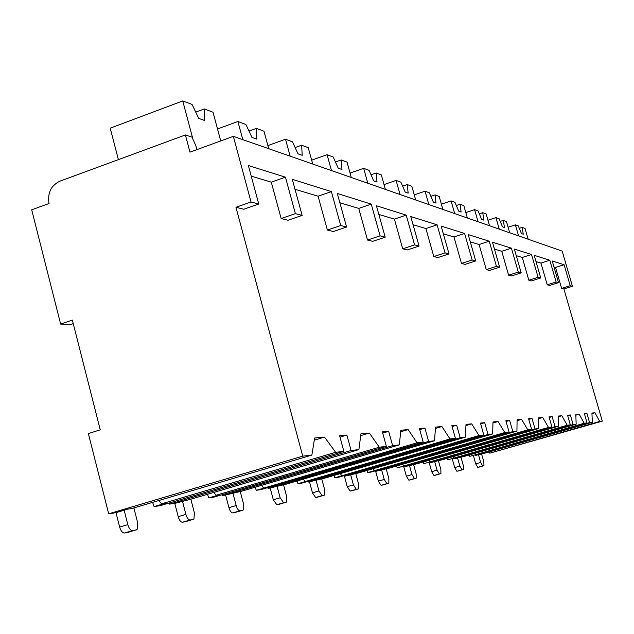<?xml version="1.0" encoding="UTF-8"?>
<svg xmlns="http://www.w3.org/2000/svg" width="634" height="634" viewBox="0 0 634 634"><rect width="100%" height="100%" fill="white"/><g stroke="black" fill="none" stroke-linecap="round" stroke-linejoin="round"><path stroke-width="0.95" d="M72.347 320.091L60.634 324.061L31.7 209.83L49.048 203.506C47.36 193.013 50.974 185.572 59.881 181.181L185.397 134.963L189.97 152.152L233.344 136.342L251.04 202L235.959 207.278L302.735 456.155L108.691 513.817L88.364 433.569L100.243 429.828L72.347 320.091M73.251 323.633L70.136 324.687L60.634 324.061M592.338 422.292L589.58 422.616L475.365 455.466L486.08 452.85L592.338 422.292L591.926 413.043L594.977 412.766L599.701 421.436L489.813 453.167L489.393 451.891M494.861 450.322L495.519 451.36M576.148 424.186L573.12 424.542L453.976 458.873L465.324 456.108L576.148 424.186L575.831 414.485L579.175 414.184L584.199 423.243L469.778 456.353L469.311 454.958M474.914 453.342L475.643 454.483M558.356 426.27L555.019 426.658L430.51 462.606L442.58 459.682L558.356 426.27L558.166 416.078L561.835 415.745L567.216 425.232L447.858 459.848L447.342 458.311M453.08 456.646L453.904 457.899M538.718 428.56L535.033 428.996L404.651 466.719L417.521 463.62L538.718 428.56L538.678 417.83L542.736 417.465L548.513 427.419L423.781 463.676L423.203 461.972M429.075 460.276L430.011 461.655M516.94 431.112L512.835 431.588L376.017 471.276L389.791 467.971L516.94 431.112L517.082 419.771L521.584 419.367L527.813 429.836L397.209 467.908L396.575 466.006M402.566 464.27L403.628 465.8M492.642 433.949L488.045 434.488L344.119 476.356L358.939 472.821L492.642 433.949L493.014 421.943L498.047 421.491L504.791 432.531L367.744 472.592L367.023 470.468M373.141 468.692L374.353 470.396M465.356 437.143L460.181 437.745L308.386 482.038L324.402 478.25L465.356 437.143L466.014 424.368L471.672 423.861L479.027 435.542L334.879 477.822L334.063 475.429M340.268 473.622L341.686 475.532M434.512 440.749L428.624 441.438L268.063 488.457L285.474 484.368L434.512 440.749L435.526 427.118L441.93 426.539L449.989 438.942L297.98 483.694L297.053 480.976M303.329 479.138L304.986 481.301M399.349 444.862L392.604 445.647L222.217 495.756L241.261 491.31L399.349 444.862L400.815 430.24L408.137 429.583L417.029 442.794L256.271 490.336L255.201 487.213M261.509 485.359L263.475 487.823M358.899 449.593L351.093 450.505L169.627 504.125L175.792 503.142L190.62 499.267L358.899 449.593L360.944 433.83L369.384 433.07L379.291 447.208L216.123 495.265L219.499 494.734L208.744 497.896L207.492 494.29M213.761 492.436L216.123 495.265M108.691 513.817L115.863 512.676L127.775 509.142L132.03 508.476L311.865 455.093L314.67 437.991L324.513 437.103L335.64 452.311L161.615 503.824L165.522 503.214L154.078 506.598L152.604 502.366M158.73 500.551L161.615 503.824M478.995 467.123L483.972 465.689L483.821 461.901L481.594 453.96M483.869 465.736L482.688 465.95L480.659 462.455L478.519 454.847M478.947 467.139L477.751 467.361L475.714 463.866L473.4 455.608M458.295 470.951L463.422 469.485L463.303 465.514L460.973 457.169M463.303 469.532L462.012 469.77L459.848 466.125L457.621 458.136M458.176 470.999L456.868 471.244L454.705 467.599L452.272 458.897M435.574 475.167L440.923 473.638L440.844 469.477L438.395 460.68M440.781 473.693L439.362 473.955L437.048 470.143L434.718 461.742M435.431 475.223L433.997 475.492L431.683 471.68L429.131 462.487M410.594 479.803L416.181 478.202L416.15 473.828L413.582 464.524M416.015 478.274L414.446 478.559L411.965 474.565L409.524 465.697M410.428 479.875L408.843 480.168L406.354 476.182L403.676 466.434M382.881 484.986L388.84 483.243L388.864 478.638L386.161 468.764M388.642 483.33L386.906 483.647L384.236 479.455L381.668 470.071M382.793 485.01L381.042 485.335L378.355 481.151L375.526 470.785M352.203 490.684L358.479 488.838L358.567 483.98L355.714 473.471M358.242 488.949L356.308 489.305L353.407 484.891L350.705 474.921M352.1 490.716L350.15 491.073L347.242 486.666L344.436 476.3M317.935 497.048L324.56 495.091L324.727 489.947L321.7 478.702M324.267 495.225L322.104 495.622L318.942 490.962L316.089 480.342M317.816 497.088L315.629 497.492L312.459 492.84L309.511 481.864M279.404 504.212L286.433 502.112L286.687 496.652L283.493 484.677M286.061 502.286L283.62 502.738L280.157 497.801L277.129 486.429M279.261 504.252L276.789 504.712L273.317 499.79L270.219 488.117M235.769 512.32L243.242 510.053L243.607 504.244L240.238 491.469M242.782 510.283L240.001 510.798C238.495 510.719 237.219 508.967 236.173 505.56L232.963 493.315M235.586 512.367L232.781 512.89C231.259 512.811 229.983 511.075 228.937 507.668L225.672 495.202M185.921 521.576L193.933 519.119L194.408 512.922L190.85 499.204M193.33 519.42L190.137 520.007C188.425 519.943 187.006 518.081 185.881 514.42L182.457 501.177M185.699 521.639L182.481 522.242C180.745 522.178 179.327 520.316 178.209 516.67L174.754 503.309M128.464 532.251L137.095 529.533L137.705 522.915L133.877 507.921M136.302 529.953L132.601 530.642C130.612 530.595 129.019 528.597 127.822 524.659L124.145 510.219M128.179 532.33L124.446 533.028C122.449 532.98 120.848 530.999 119.644 527.06L115.99 512.644M489.813 453.167L602.3 421.127L599.701 421.436M469.778 456.353L587.044 422.91L584.389 413.717L586.933 413.487L589.58 422.616M447.858 459.848L570.338 424.867L567.565 415.23L570.362 414.977L573.12 424.542M453.976 458.873L453.857 458.437M423.781 463.676L551.96 427.015L549.052 416.895L552.143 416.617L555.019 426.658M430.51 462.606L430.383 462.131M397.209 467.908L531.641 429.392L528.597 418.741L532.013 418.432L535.033 428.996M404.651 466.719L404.508 466.188M367.744 472.592L371.144 472.053L509.054 432.031L505.861 420.786L509.673 420.445L512.835 431.588M376.017 471.276L375.851 470.69M334.879 477.822L338.675 477.22L483.805 434.987L480.453 423.068L484.717 422.688L488.045 434.488M344.119 476.356L343.937 475.69M297.98 483.694L302.26 483.013L455.394 438.308L451.852 425.644L456.67 425.216L460.181 437.745M308.386 482.038L308.179 481.285M256.271 490.336L261.129 489.559L423.187 442.072L419.439 428.56L424.915 428.069L428.624 441.438M268.063 488.457L267.833 487.594M208.744 497.896L214.292 497.016L386.36 446.376L382.389 431.897L388.666 431.334L392.604 445.647M222.217 495.756L221.955 494.758M154.078 506.598L160.489 505.575L343.858 451.353L339.626 435.748L346.901 435.09L351.093 450.505M169.627 504.125L169.333 502.96M302.735 456.155L311.865 455.093M584.199 423.243L587.044 422.91M567.216 425.232L570.338 424.867M548.513 427.419L551.96 427.015M527.813 429.836L531.641 429.392M504.791 432.531L509.054 432.031M479.027 435.542L483.805 434.987M449.989 438.942L455.394 438.308M417.029 442.794L423.187 442.072M379.291 447.208L386.36 446.376M335.64 452.311L343.858 451.353M591.958 413.637L594.977 412.766M235.959 207.278L243.828 209.236L258.759 204.021L248.362 165.522L285.443 177.171L271.281 182.164L251.238 176.157M281.147 218.54L288.034 220.252L302.141 215.401L295.381 213.626L281.147 218.54L271.281 182.164M295.008 189.289L318.086 196.207L327.382 230.055L333.333 231.537L346.568 227.051L337.296 193.465L371.262 204.132L358.749 208.412L339.856 202.745M367.522 240.048L372.729 241.348L385.187 237.179L380.091 235.84L367.522 240.048L358.749 208.412M378.855 214.443L394.403 219.102L402.709 248.813L407.29 249.954L419.066 246.063L410.777 216.551L437.111 224.824L425.913 228.557L413.067 224.705M433.807 256.564L437.872 257.57L449.031 253.925L445.044 252.879L433.807 256.564L425.913 228.557M443.332 233.787L453.968 236.973L461.481 263.451L465.11 264.362L475.714 260.923L468.217 234.596L489.242 241.197L479.106 244.518L470.293 241.871M486.27 269.632L489.535 270.441L499.632 267.191L496.438 266.359L486.27 269.632L479.106 244.518M494.457 249.122L501.756 251.31L508.603 275.196L511.559 275.925L521.196 272.85L514.356 249.091L531.522 254.488L522.273 257.467L516.25 255.661M528.835 280.228L531.514 280.902L540.739 277.969L538.107 277.288L528.835 280.228L522.273 257.467M535.999 261.588L540.937 263.07L547.237 284.817L549.678 285.427L558.522 282.637L552.238 260.994L564.101 264.719L555.535 267.445L553.973 266.977M233.344 136.342L562.176 251.088L572.431 286.283L570.212 285.704L561.621 288.399L555.535 267.445M561.621 288.399L563.895 288.961L602.3 421.127M340.006 437.151L346.901 435.09M314.313 440.162L324.513 437.103M572.431 286.283L563.895 288.961M251.04 202L258.759 204.021M558.522 282.637L556.129 282.011L547.237 284.817M521.196 272.85L518.311 272.089L508.603 275.196M475.714 260.923L472.156 259.988L461.481 263.451M419.066 246.063L414.581 244.89L402.709 248.813M346.568 227.051L340.727 225.522L327.382 230.055M570.212 285.704L564.101 264.719M302.141 215.401L292.29 179.319L331.376 191.603L318.086 196.207M295.381 213.626L285.443 177.171M556.129 282.011L549.805 260.233L540.937 263.07M540.739 277.969L534.185 255.32L549.805 260.233M538.107 277.288L531.522 254.488M518.311 272.089L511.424 248.171L501.756 251.31M499.632 267.191L492.483 242.22L511.424 248.171M496.438 266.359L489.242 241.197M472.156 259.988L464.611 233.463L453.968 236.973M449.031 253.925L441.153 226.092L464.611 233.463M445.044 252.879L437.111 224.824M414.581 244.89L406.22 215.116L394.403 219.102M385.187 237.179L376.43 205.757L406.22 215.116M380.091 235.84L371.262 204.132M340.727 225.522L331.376 191.603M196.905 149.624L195.819 145.543L191.959 137.118L185.397 134.963M508.111 227.234L515.387 224.84L518.319 225.934L521.449 233.574L523.256 234.215L522.186 227.376L525.023 228.43L528.138 239.208M519.294 228.327L522.186 227.376M518.572 235.872L515.387 224.84M118.407 159.633L110.213 128.171L182.743 100.949L192.054 104.42L198.735 118.407L204.425 120.436L204.227 108.953L213.016 112.226L220.727 140.938M195.732 112.107L204.227 108.953M192.974 139.329L182.743 100.949M487.958 220.236L495.931 217.597L499.132 218.793L502.445 226.79L504.426 227.495L503.372 220.37L506.463 221.52L509.704 232.773M500.218 221.409L503.372 220.37M499.243 229.128L495.931 217.597M465.816 212.58L474.597 209.648L478.115 210.963L481.626 219.364L483.797 220.133L482.759 212.691L486.159 213.959L489.527 225.736M479.32 213.84L482.759 212.691M478.044 221.726L474.597 209.648M441.383 204.172L451.091 200.899L454.974 202.341L458.715 211.185L461.108 212.041L460.094 204.251L463.834 205.646L467.361 218.001M456.314 205.519L460.094 204.251M454.697 213.579L451.091 200.899M414.271 194.884L425.065 191.206L429.376 192.807L433.371 202.143L436.026 203.086L435.059 194.923L439.196 196.469L442.881 209.458M430.89 196.334L435.059 194.923M428.838 204.56L425.065 191.206M384.03 184.573L396.099 180.413L400.902 182.204L405.197 192.086L408.161 193.14L407.242 184.565L411.846 186.277L415.706 199.972M402.622 186.15L407.242 184.565M400.054 194.511L396.099 180.413M350.063 173.082L363.662 168.335L369.059 170.34L373.688 180.841L377.008 182.021L376.16 172.987L381.327 174.913L385.369 189.392M371.017 174.778L376.16 172.987M367.815 183.266L363.662 168.335M311.666 160.172L327.089 154.712L333.191 156.986L338.215 168.176L341.964 169.516L341.211 159.974L347.036 162.138L351.291 177.496M335.441 162.003L341.211 159.974M331.463 170.578L327.089 154.712M267.881 145.582L285.53 139.234L292.48 141.826L297.964 153.816L302.236 155.338L301.61 145.226L308.235 147.69L312.728 164.04M295.103 147.556L301.61 145.226M290.15 156.162L285.53 139.234M217.51 128.971L237.893 121.49L245.897 124.47L251.928 137.388L256.825 139.131L256.382 128.377L263.974 131.206L268.729 148.689M248.98 131.072L256.382 128.377M242.798 139.638L237.893 121.49M584.524 414.184L586.933 413.487M575.854 415.151L579.175 414.184M567.715 415.745L570.362 414.977M558.182 416.807L561.835 415.745M549.218 417.465L552.143 416.617M538.686 418.646L542.736 417.465M528.78 419.375L532.013 418.432M517.075 420.691L521.584 419.367M506.067 421.499L509.673 420.445M492.983 422.973L498.047 421.491M480.675 423.877L484.717 422.688M465.95 425.541L471.672 423.861M452.105 426.555L456.67 425.216M435.423 428.457L441.93 426.539M419.732 429.606L424.915 428.069M400.656 431.794L408.137 429.583M382.722 433.101L388.666 431.334M360.706 435.653L369.384 433.07M475.714 463.866L480.659 462.455M477.751 467.361L482.688 465.95M454.705 467.599L459.848 466.125M456.868 471.244L462.012 469.77M431.683 471.68L437.048 470.143M433.997 475.492L439.362 473.955M406.354 476.182L411.965 474.565M408.843 480.168L414.446 478.559M378.355 481.151L384.236 479.455M381.042 485.335L386.906 483.647M347.242 486.666L353.407 484.891M350.15 491.073L356.308 489.305M312.459 492.84L318.942 490.962M315.629 497.492L322.104 495.622M273.317 499.79L280.157 497.801M276.789 504.712L283.62 502.738M228.937 507.668L236.173 505.56M232.781 512.89L240.001 510.798M178.209 516.67L185.881 514.42M182.481 522.242L190.137 520.007M119.644 527.06L127.822 524.659M124.446 533.028L132.601 530.642"/></g></svg>
